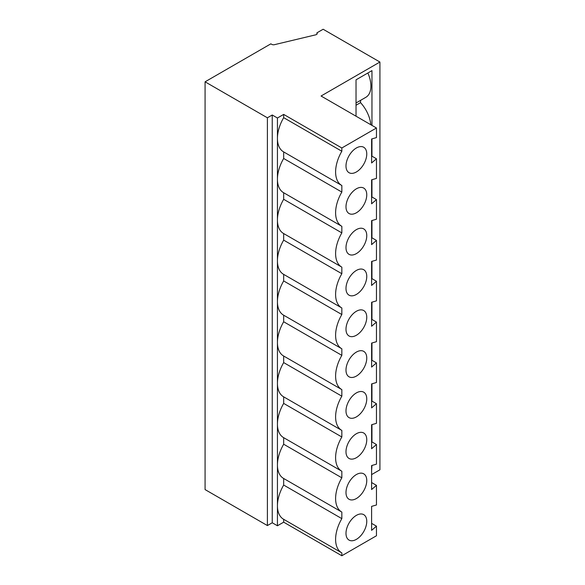 <?xml version="1.0" encoding="UTF-8"?>
<svg xmlns="http://www.w3.org/2000/svg" width="585" height="585" viewBox="0 0 585 585"><rect width="100%" height="100%" fill="white"/><g stroke="black" fill="none" stroke-linecap="round" stroke-linejoin="round"><path stroke-width="0.88" d="M356.375 171.968A14.691 8.482 120 0 0 366.407 157.299A14.691 8.482 120 0 0 361.581 146.594A14.691 8.482 120 0 0 356.375 147.983A14.691 8.482 120 0 0 347.38 159.186A14.691 8.482 120 0 0 347.388 171.178A14.691 8.482 120 0 0 356.375 171.968M356.375 212.794A14.691 8.482 120 0 0 366.407 198.118A14.691 8.482 120 0 0 361.581 187.419A14.691 8.482 120 0 0 356.375 188.809A14.691 8.482 120 0 0 347.38 200.004A14.691 8.482 120 0 0 347.388 211.997A14.691 8.482 120 0 0 356.375 212.794M356.375 253.612A14.691 8.482 120 0 0 366.407 238.943A14.691 8.482 120 0 0 361.581 228.238A14.691 8.482 120 0 0 356.375 229.627A14.691 8.482 120 0 0 347.38 240.83A14.691 8.482 120 0 0 347.388 252.822A14.691 8.482 120 0 0 356.375 253.612M356.375 294.438A14.691 8.482 120 0 0 366.407 279.762A14.691 8.482 120 0 0 361.581 269.056A14.691 8.482 120 0 0 356.375 270.445A14.691 8.482 120 0 0 347.38 281.648A14.691 8.482 120 0 0 347.388 293.641A14.691 8.482 120 0 0 356.375 294.438M356.375 335.256A14.691 8.482 120 0 0 366.407 320.58A14.691 8.482 120 0 0 361.581 309.882A14.691 8.482 120 0 0 356.375 311.271A14.691 8.482 120 0 0 347.38 322.467A14.691 8.482 120 0 0 347.388 334.459A14.691 8.482 120 0 0 356.375 335.256M356.375 376.075A14.691 8.482 120 0 0 366.407 361.406A14.691 8.482 120 0 0 361.581 350.7A14.691 8.482 120 0 0 356.375 352.09A14.691 8.482 120 0 0 347.38 363.292A14.691 8.482 120 0 0 347.388 375.285A14.691 8.482 120 0 0 356.375 376.075M356.375 416.9A14.691 8.482 120 0 0 366.407 402.224A14.691 8.482 120 0 0 361.581 391.519A14.691 8.482 120 0 0 356.375 392.908A14.691 8.482 120 0 0 347.38 404.111A14.691 8.482 120 0 0 347.388 416.103A14.691 8.482 120 0 0 356.375 416.9M356.375 457.719A14.691 8.482 120 0 0 366.407 443.05A14.691 8.482 120 0 0 361.581 432.344A14.691 8.482 120 0 0 356.375 433.734A14.691 8.482 120 0 0 347.38 444.929A14.691 8.482 120 0 0 347.388 456.929A14.691 8.482 120 0 0 356.375 457.719M356.375 498.537A14.691 8.482 120 0 0 366.407 483.868A14.691 8.482 120 0 0 361.581 473.163A14.691 8.482 120 0 0 356.375 474.552A14.691 8.482 120 0 0 347.38 485.755A14.691 8.482 120 0 0 347.388 497.747A14.691 8.482 120 0 0 356.375 498.537M356.375 539.363A14.691 8.482 120 0 0 366.407 524.686A14.691 8.482 120 0 0 361.581 513.981A14.691 8.482 120 0 0 356.375 515.37A14.691 8.482 120 0 0 347.38 526.573A14.691 8.482 120 0 0 347.388 538.566A14.691 8.482 120 0 0 356.375 539.363M270.862 43.838L205.079 81.82L267.396 117.797L272.244 115.004L277.436 118.002L283.674 114.404L341.837 147.983L376.455 127.991L321.063 96.013L379.921 62.032L323.139 29.25L316.909 32.848A2.45 1.411 180 0 1 317.209 33.528A2.45 1.411 180 0 1 315.695 34.829L274.453 44.679A2.45 1.411 180 0 1 271.784 44.372L270.862 43.838M267.396 117.797L267.396 525.564L205.079 489.586L205.079 81.82M371.607 474.596L379.921 469.799L379.921 62.032M356.031 116.203L356.031 79.823L371.958 70.624L371.958 125.395M371.607 470.596L371.958 465.455M371.958 441.924L371.958 424.637M371.958 401.105L371.958 383.818M371.958 360.287L371.958 342.993M371.958 319.461L371.958 302.174M371.958 278.643L371.958 261.356M371.958 237.824L371.958 220.53M371.958 196.999L371.958 179.712M371.958 156.18L371.958 138.894M267.396 525.564L272.244 522.771L277.436 525.769L277.436 118.002M272.244 522.771L272.244 115.004M371.607 155.983L376.455 158.776L376.455 178.41L371.607 179.814L371.607 203.799L376.455 199.602L371.607 196.801M371.607 237.62L376.455 240.42L371.607 244.618L371.607 220.633L376.455 219.236L376.455 199.602M371.607 278.445L376.455 281.239L371.607 285.436L371.607 261.451L376.455 260.054L376.455 240.42M371.607 319.264L376.455 322.064L371.607 326.262L371.607 302.277L376.455 300.873L376.455 281.239M371.607 360.082L376.455 362.883L371.607 367.08L371.607 343.095L376.455 341.698L376.455 322.064M371.607 400.908L376.455 403.701L371.607 407.899L371.607 383.914L376.455 382.517L376.455 362.883M371.607 441.726L376.455 444.527L371.607 448.724L371.607 424.739L376.455 423.335L376.455 403.701M371.607 482.545L376.455 485.345L371.607 489.543L371.607 465.558L376.455 464.161L376.455 444.527M371.607 523.37L376.455 526.164L371.607 530.361L371.607 506.376L376.455 504.979L376.455 485.345M341.837 555.75L283.674 522.171L283.674 519.312A29.374 16.958 -60 0 1 283.528 519.224L341.691 552.81A29.374 16.958 -60 0 0 341.837 552.891L341.837 555.75L376.455 535.765L376.455 526.164M316.909 34.208L316.909 32.848M376.455 158.776L371.607 162.974L371.607 138.989L376.455 137.592L376.455 127.991M341.691 552.81A29.374 16.958 -60 0 1 341.837 518.632L341.837 512.072A29.374 16.958 -60 0 1 341.691 511.985A29.374 16.958 -60 0 1 341.837 477.813L341.837 471.247A29.374 16.958 -60 0 1 341.691 471.166A29.374 16.958 -60 0 1 341.837 436.988L341.837 430.428A29.374 16.958 -60 0 1 341.691 430.348A29.374 16.958 -60 0 1 341.837 396.169L341.837 389.61A29.374 16.958 -60 0 1 341.691 389.522A29.374 16.958 -60 0 1 341.837 355.351L341.837 348.784A29.374 16.958 -60 0 1 341.691 348.704A29.374 16.958 -60 0 1 341.837 314.525L341.837 307.966A29.374 16.958 -60 0 1 341.691 307.885A29.374 16.958 -60 0 1 341.837 273.707L341.837 267.148A29.374 16.958 -60 0 1 341.691 267.06A29.374 16.958 -60 0 1 341.837 232.888L341.837 226.322A29.374 16.958 -60 0 1 341.691 226.241A29.374 16.958 -60 0 1 341.837 192.063L341.837 185.504A29.374 16.958 -60 0 1 341.691 185.423A29.374 16.958 -60 0 1 341.837 151.244L341.837 147.983M277.436 525.769L283.674 522.171M283.528 519.224A29.374 16.958 -60 0 1 277.436 505.776A29.374 16.958 -60 0 1 283.674 485.053L341.837 518.632M283.674 356.024A29.374 16.958 -60 0 1 283.528 355.943A29.374 16.958 -60 0 1 277.436 342.496A29.374 16.958 -60 0 1 283.674 321.765L283.674 315.205A29.374 16.958 -60 0 1 283.528 315.125A29.374 16.958 -60 0 1 277.436 301.677A29.374 16.958 -60 0 1 283.674 280.946L283.674 274.387A29.374 16.958 -60 0 1 283.528 274.299A29.374 16.958 -60 0 1 277.436 260.851A29.374 16.958 -60 0 1 283.674 240.128L283.674 233.569A29.374 16.958 -60 0 1 283.528 233.481A29.374 16.958 -60 0 1 277.436 220.033A29.374 16.958 -60 0 1 283.674 199.302L283.674 192.743A29.374 16.958 -60 0 1 283.528 192.662A29.374 16.958 -60 0 1 277.436 179.215A29.374 16.958 -60 0 1 283.674 158.484L283.674 151.924A29.374 16.958 -60 0 1 283.528 151.837A29.374 16.958 -60 0 1 277.436 138.389A29.374 16.958 -60 0 1 283.674 117.665L341.837 151.244M283.674 158.484L341.837 192.063M283.674 199.302L341.837 232.888M283.674 240.128L341.837 273.707M283.674 280.946L341.837 314.525M283.674 321.765L341.837 355.351M283.674 485.053L283.674 478.493A29.374 16.958 -60 0 1 283.528 478.406A29.374 16.958 -60 0 1 277.436 464.958A29.374 16.958 -60 0 1 283.674 444.227L283.674 437.668A29.374 16.958 -60 0 1 283.528 437.587A29.374 16.958 -60 0 1 277.436 424.14A29.374 16.958 -60 0 1 283.674 403.409L283.674 396.849A29.374 16.958 -60 0 1 283.528 396.762A29.374 16.958 -60 0 1 277.436 383.314A29.374 16.958 -60 0 1 283.674 362.59L341.837 396.169M283.674 403.409L341.837 436.988M283.674 444.227L341.837 477.813M283.674 362.59L283.674 356.031M283.674 117.665L283.674 114.404M356.031 102.975L365.844 97.307A24.482 14.135 -120 0 0 367.863 72.993M356.031 105.234L360.528 102.638L360.528 100.371M370.817 124.737A24.482 14.135 -120 0 0 360.528 102.638M283.528 151.837L341.691 185.423M283.528 192.662L341.691 226.241M283.528 233.481L341.691 267.06M283.528 274.299L341.691 307.885M283.528 315.125L341.691 348.704M283.528 355.943L341.691 389.522M283.528 396.762L341.691 430.348M283.528 437.587L341.691 471.166M283.528 478.406L341.691 511.985"/></g></svg>
